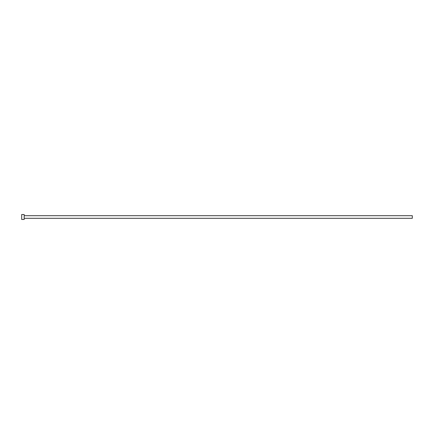 <?xml version="1.0" encoding="UTF-8"?>
<svg xmlns="http://www.w3.org/2000/svg" width="434" height="434" viewBox="0 0 434 434"><rect width="100%" height="100%" fill="white"/><g stroke="black" fill="none" stroke-linecap="round" stroke-linejoin="round"><path stroke-width="0.65" d="M24.179 215.698L412.3 215.698L412.3 218.302L24.179 218.302M24.179 217L24.179 219.479L21.7 219.479L21.7 214.521L24.179 214.521L24.179 217"/></g></svg>
